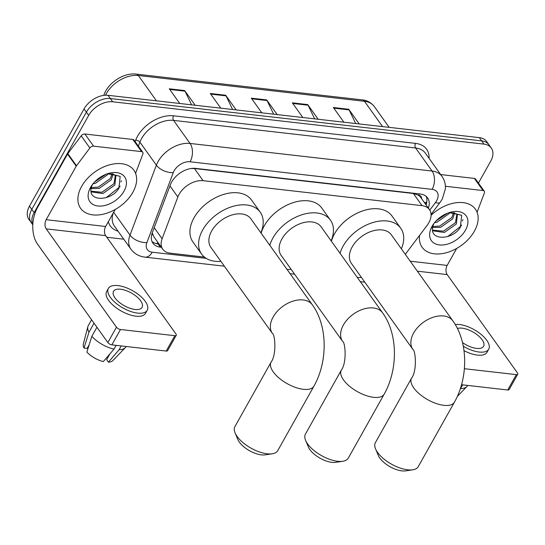 <?xml version="1.0" encoding="UTF-8"?>
<svg xmlns="http://www.w3.org/2000/svg" width="545" height="545" viewBox="0 0 545 545"><rect width="100%" height="100%" fill="white"/><g stroke="black" fill="none" stroke-linecap="round" stroke-linejoin="round"><path stroke-width="0.82" d="M405.303 254.331L427.089 225.405A19.654 12.787 144.4 0 0 428.82 222.762A19.654 12.787 144.4 0 0 429.426 209.58A19.654 12.787 144.4 0 0 422.055 205.656L203.122 180.695A19.654 12.787 144.4 0 0 177.854 196.99L162.11 238.758A19.654 12.787 144.4 0 0 162.771 249.242A19.654 12.787 144.4 0 0 170.142 253.173L204.416 257.077M421.592 198.618A6.554 4.265 144.4 0 0 418.594 195.199L418.328 195.171A19.654 12.787 -35.6 0 1 420.747 197.447L429.426 209.58M152.219 232.913L154.017 236.993L162.771 249.242M418.328 195.171L413.355 193.489L194.422 168.528L191.07 168.514M428.377 208.122A19.654 12.787 144.4 0 0 427.614 197.93A19.654 12.787 144.4 0 0 420.243 194.006L195.655 168.398A19.654 12.787 144.4 0 0 170.394 184.694L152.287 232.729A19.654 12.787 144.4 0 0 152.947 243.213A19.654 12.787 144.4 0 0 160.319 247.144L161.354 247.26M426.258 196.452A19.654 12.787 -35.6 0 1 426.067 204.886M32.816 224.642A19.654 12.787 -35.6 0 1 34.11 212.625L88.685 115.383A19.654 12.787 -35.6 0 1 112.686 101.786L483.926 144.112A19.654 12.787 -35.6 0 1 491.297 148.036A19.654 12.787 -35.6 0 1 490.691 161.218L478.435 183.052M123.776 239.187L106.82 237.252M32.802 224.826L28.885 219.335A19.654 12.787 -35.6 0 1 29.485 206.153L84.053 108.911A19.654 12.787 -35.6 0 1 108.053 95.314L479.3 137.633L481.61 140.869A19.654 12.787 -35.6 0 1 488.981 144.8A19.654 12.787 -35.6 0 0 481.61 140.869L110.369 98.55L481.61 140.869L483.926 144.112M84.053 108.911L86.369 112.147A19.654 12.787 -35.6 0 1 110.369 98.55A19.654 12.787 -35.6 0 0 86.369 112.147L31.801 209.389L86.369 112.147L88.685 115.383M31.194 222.571A19.654 12.787 -35.6 0 1 31.801 209.389A19.654 12.787 -35.6 0 0 31.194 222.571M159.038 244.024L158.002 243.908A19.654 12.787 -35.6 0 1 151.98 241.455M191.608 104.838L185.028 91.185A5.239 3.229 -83.5 0 0 184.66 90.559L169.277 88.808L179.768 103.489M195.151 105.239L184.66 90.559M232.626 109.511L226.046 95.865A5.239 3.229 -83.5 0 0 225.684 95.239L210.295 93.488L220.793 108.162M236.176 109.92L225.684 95.239M355.694 123.545L349.113 109.892A5.239 3.229 -83.5 0 0 348.746 109.266L333.363 107.515L343.854 122.196M359.237 123.947L348.746 109.266M314.669 118.864L308.089 105.219A5.239 3.229 -83.5 0 0 307.727 104.592L292.338 102.835L302.836 117.516M318.219 119.273L307.727 104.592M273.651 114.191L267.07 100.539A5.239 3.229 -83.5 0 0 266.703 99.912L251.32 98.161L261.811 112.842M277.194 114.593L266.703 99.912M479.3 137.633A19.654 12.787 -35.6 0 1 486.671 141.564L491.297 148.036M431.068 215.275A32.755 21.316 -35.6 0 1 475.417 209.191A32.755 21.316 -35.6 0 1 474.409 231.162A32.755 21.316 -35.6 0 1 447.67 252.349A32.755 21.316 -35.6 0 1 422.13 247.28A32.755 21.316 -35.6 0 1 419.582 235.372M432.56 230.133L443.426 231.189L455.45 222.687L456.873 214.219M432.648 230.787L444.345 232.477L456.369 223.975L457.384 214.825L456.812 214.151L449.005 212.673M432.853 226.522L439.754 226.052L451.778 217.55L453.733 212.564M432.641 227.558L440.667 227.333L452.697 218.838L454.7 212.843M436.109 220.902L447.568 213.184M434.522 222.714L436.995 222.197L449.026 213.695L449.707 212.536M434.058 223.3A14.804 9.633 -35.6 0 0 432.846 226.543C428.745 241.047 452.854 240.345 460.382 227.19L461.676 215.336L450.265 212.305M465.491 230.14A21.357 13.897 -35.6 0 1 439.406 244.923A21.357 13.897 -35.6 0 1 432.056 226.332A21.357 13.897 -35.6 0 1 432.9 224.942A21.357 13.897 -35.6 0 1 450.797 212.148A21.357 13.897 -35.6 0 1 465.491 230.14M432.757 225.249L431.456 228.055L432.941 224.956M447.711 236.584L461.043 225.984L461.622 225.003M445.408 186.261L483.034 190.552L474.361 178.413A3.277 2.132 -35.6 0 1 475.587 179.067L484.267 191.206A3.277 2.132 144.4 0 0 483.034 190.552M440.687 174.577L474.361 178.413M517.75 374.211L509.132 389.566A3.277 1.458 -150.7 0 1 507.722 389.988L516.34 374.633A3.277 1.458 29.3 0 0 517.75 374.211A3.277 1.458 29.3 0 0 517.457 372.903L447.179 274.585A6.554 4.033 96.5 0 1 447.159 265.422L456.696 248.431M461.54 384.722L507.722 389.988M464.381 368.713L516.34 374.633M462.964 219.696A26.201 17.052 -35.6 0 1 462.344 220.861M477.038 212.168L477.188 211.903A3.277 2.132 144.4 0 0 477.4 211.453L484.376 192.95A3.277 2.132 144.4 0 0 484.267 191.206M462.494 342.56A16.377 7.276 29.3 0 0 476.541 348.398A16.377 7.276 29.3 0 0 483.592 346.293A16.377 7.276 29.3 0 0 478.224 335.625A16.377 7.276 29.3 0 0 462.078 328.165A16.377 7.276 29.3 0 0 457.419 328.472M463.986 350.653A22.27 9.892 29.3 0 0 477.42 355.108A22.27 9.892 29.3 0 0 487.012 352.254L488.736 349.181A22.27 9.892 29.3 0 0 481.439 334.671A22.27 9.892 29.3 0 0 459.476 324.527A22.27 9.892 29.3 0 0 455.239 324.486M463.277 346.218A22.27 9.892 29.3 0 0 479.144 352.036A22.27 9.892 29.3 0 0 488.736 349.181M460.184 389.137L462.739 384.859M460.627 388.619A21.616 9.599 29.3 0 0 466.813 386.609A21.616 9.599 29.3 0 0 467.481 385.71L467.644 385.417M342.819 461.274L335.693 462.351A18.012 7.998 -150.7 0 1 331.946 462.364A18.012 7.998 -150.7 0 1 308.409 447.036L305.616 440.394A24.566 10.907 29.3 0 0 337.709 461.288A24.566 10.907 29.3 0 0 342.819 461.274A24.566 10.907 29.3 0 0 348.282 458.141L384.184 394.164A24.566 10.907 -150.7 0 1 373.611 397.319A24.566 10.907 -150.7 0 1 349.393 386.132A24.566 10.907 -150.7 0 1 341.34 370.123L305.445 434.099A24.566 10.907 29.3 0 0 305.616 440.394M342.662 341.442A24.566 15.982 144.4 0 1 343.418 324.97A24.566 15.982 144.4 0 1 373.414 307.966A24.566 15.982 144.4 0 1 382.624 312.878L321.141 226.856A24.566 15.982 144.4 0 0 301.984 223.055A24.566 15.982 144.4 0 0 281.928 238.948A24.566 15.982 144.4 0 0 281.172 255.421L342.662 341.442C345.244 342.103 347.049 362.602 341.34 370.123M269.823 245.332A36.025 23.442 -35.6 0 1 272.956 237.927A36.025 23.442 -35.6 0 1 302.373 214.614A36.025 23.442 -35.6 0 1 330.468 220.187A36.025 23.442 -35.6 0 1 331.115 240.808M261.15 233.192A36.025 23.442 -35.6 0 1 264.277 225.787A36.025 23.442 -35.6 0 1 293.694 202.481A36.025 23.442 -35.6 0 1 321.788 208.054L330.468 220.187M291.146 269.373A36.025 23.442 -35.6 0 1 287.045 269.428M412.783 469.797L405.657 470.873A18.012 7.998 -150.7 0 1 401.903 470.88A18.012 7.998 -150.7 0 1 378.366 455.559L375.573 448.917A24.566 10.907 29.3 0 0 407.674 469.81A24.566 10.907 29.3 0 0 412.783 469.797A24.566 10.907 29.3 0 0 418.247 466.656L454.435 402.176A24.566 10.907 -150.7 0 1 443.862 405.323A24.566 10.907 -150.7 0 1 419.636 394.137A24.566 10.907 -150.7 0 1 411.591 378.128L375.403 442.615A24.566 10.907 29.3 0 0 375.573 448.917M412.912 349.454A24.566 15.982 144.4 0 1 413.662 332.975A24.566 15.982 144.4 0 1 443.664 315.977A24.566 15.982 144.4 0 1 452.875 320.882L391.392 234.861A24.566 15.982 144.4 0 0 372.235 231.066A24.566 15.982 144.4 0 0 352.179 246.953A24.566 15.982 144.4 0 0 351.423 263.433L412.912 349.454C415.494 350.108 417.3 370.614 411.591 378.128M340.073 253.343A36.025 23.442 -35.6 0 1 343.207 245.931A36.025 23.442 -35.6 0 1 372.623 222.626A36.025 23.442 -35.6 0 1 400.718 228.198A36.025 23.442 -35.6 0 1 401.365 248.82M331.394 241.203A36.025 23.442 -35.6 0 1 334.528 233.791A36.025 23.442 -35.6 0 1 363.944 210.486A36.025 23.442 -35.6 0 1 392.039 216.058L400.718 228.198M361.396 277.385A36.025 23.442 -35.6 0 1 357.295 277.439M272.282 453.781L265.156 454.857A18.012 7.998 -150.7 0 1 261.409 454.864A18.012 7.998 -150.7 0 1 237.872 439.543L235.079 432.9A24.566 10.907 29.3 0 0 267.173 453.794A24.566 10.907 29.3 0 0 272.282 453.781A24.566 10.907 29.3 0 0 277.746 450.64L313.934 386.153A24.566 10.907 -150.7 0 1 303.361 389.307A24.566 10.907 -150.7 0 1 279.142 378.121A24.566 10.907 -150.7 0 1 271.097 362.112L234.909 426.599A24.566 10.907 29.3 0 0 235.079 432.9M272.411 333.438A24.566 15.982 144.4 0 1 273.168 316.958A24.566 15.982 144.4 0 1 303.163 299.961A24.566 15.982 144.4 0 1 312.38 304.866L250.891 218.845A24.566 15.982 144.4 0 0 231.734 215.05A24.566 15.982 144.4 0 0 211.678 230.937A24.566 15.982 144.4 0 0 210.922 247.416L272.411 333.438C274.993 334.092 276.799 354.597 271.097 362.112M220.895 261.368A36.025 23.442 -35.6 0 1 201.602 254.079A36.025 23.442 -35.6 0 1 202.706 229.915A36.025 23.442 -35.6 0 1 232.122 206.609A36.025 23.442 -35.6 0 1 260.217 212.182A36.025 23.442 -35.6 0 1 260.864 232.797M201.602 254.079L192.923 241.939A36.025 23.442 -35.6 0 1 194.027 217.775A36.025 23.442 -35.6 0 1 223.45 194.47A36.025 23.442 -35.6 0 1 251.538 200.042L260.217 212.182M93.59 146.155A3.277 2.132 144.4 0 0 89.877 147.981L76.498 165.755A3.277 2.132 144.4 0 0 76.205 166.191L67.532 154.051A3.277 2.132 -35.6 0 1 67.818 153.615L81.198 135.841A3.277 2.132 -35.6 0 1 84.911 134.016L93.59 146.155L141.53 151.619L132.857 139.479A3.277 2.132 -35.6 0 1 134.084 140.133L142.763 152.273A3.277 2.132 144.4 0 0 141.53 151.619M84.911 134.016L132.857 139.479M67.532 154.051L37.496 207.57A26.201 16.132 -83.5 0 0 37.578 244.221L107.855 342.546L116.473 327.191L46.196 228.873A6.554 4.033 96.5 0 1 46.175 219.703L76.205 166.191M176.246 335.284L167.628 350.633A3.277 1.458 -150.7 0 1 166.218 351.055L174.836 335.7A3.277 1.458 29.3 0 0 176.246 335.284A3.277 1.458 29.3 0 0 175.953 333.969L105.675 235.651A6.554 4.033 96.5 0 1 105.655 226.488L115.193 209.498M116.473 327.191A3.277 1.458 29.3 0 0 120.486 329.507L111.868 344.862L166.218 351.055M111.868 344.862A3.277 1.458 -150.7 0 1 107.855 342.546M120.486 329.507L174.836 335.7M121.46 180.763A26.201 17.052 -35.6 0 1 120.84 181.935M135.535 173.242L135.685 172.969A3.277 2.132 144.4 0 0 135.896 172.527L142.872 154.024A3.277 2.132 144.4 0 0 142.763 152.273M135.037 309.465A16.377 7.276 29.3 0 0 142.088 307.366A16.377 7.276 29.3 0 0 136.727 296.691A16.377 7.276 29.3 0 0 120.574 289.231A16.377 7.276 29.3 0 0 113.53 291.337A16.377 7.276 29.3 0 0 118.892 302.005A16.377 7.276 29.3 0 0 135.037 309.465M109.954 353.834L106.677 359.68L108.455 362.166L119.123 349.686L121.235 345.925M108.387 288.448L106.663 291.521A22.27 9.892 29.3 0 0 113.96 306.031A22.27 9.892 29.3 0 0 135.916 316.175A22.27 9.892 29.3 0 0 145.508 313.321L147.232 310.248A22.27 9.892 29.3 0 0 139.936 295.737A22.27 9.892 29.3 0 0 117.972 285.594A22.27 9.892 29.3 0 0 108.387 288.448A22.27 9.892 29.3 0 0 115.683 302.966A22.27 9.892 29.3 0 0 137.64 313.109A22.27 9.892 29.3 0 0 147.232 310.248M91.567 319.758L88.276 325.617A21.616 9.599 29.3 0 0 87.861 326.659A21.616 9.599 29.3 0 0 88.958 332.266L83.984 348.037L87.139 348.398L89.189 344.747M94.04 323.212L88.958 332.266M91.846 336.313A21.616 9.599 29.3 0 0 114 349.107L103.325 361.587A17.031 7.562 29.3 0 1 86.873 352.084L91.846 336.313L96.928 327.259M116.112 345.346L114 349.107M87.861 326.659L83.331 344.038A17.031 7.562 29.3 0 0 83.984 348.037M119.123 349.686A21.616 9.599 29.3 0 0 125.309 347.676A21.616 9.599 29.3 0 0 125.977 346.777L126.14 346.484M108.455 362.166A17.031 7.562 29.3 0 0 112.835 360.592L125.309 347.676M81.627 186.383A32.755 21.316 -35.6 0 1 108.373 165.19A32.755 21.316 -35.6 0 1 133.913 170.258A32.755 21.316 -35.6 0 1 132.905 192.228A32.755 21.316 -35.6 0 1 106.166 213.415A32.755 21.316 -35.6 0 1 80.626 208.347A32.755 21.316 -35.6 0 1 81.627 186.383M91.056 191.2L101.922 192.256L113.946 183.76L115.37 175.286M91.144 191.854L102.842 193.543L114.866 185.041L115.881 175.892L115.308 175.224L107.501 173.739M91.349 187.589L98.25 187.119L110.274 178.617L112.229 173.63M91.138 188.625L99.163 188.406L111.194 179.904L113.197 173.91M94.605 181.969L106.064 174.257M93.018 183.781L95.491 183.263L107.522 174.768L108.203 173.603M92.555 184.374A14.804 9.633 -35.6 0 0 91.342 187.616C87.248 202.113 111.35 201.412 118.878 188.263L120.173 176.403L108.762 173.371M123.987 191.213A21.357 13.897 -35.6 0 1 97.909 205.99A21.357 13.897 -35.6 0 1 90.552 187.398A21.357 13.897 -35.6 0 1 91.397 186.009A21.357 13.897 -35.6 0 1 109.293 173.215A21.357 13.897 -35.6 0 1 123.987 191.213M91.253 186.315L89.952 189.122L91.437 186.029M106.207 197.651L119.539 187.051L120.118 186.07M418.594 195.199A19.654 12.099 -83.5 0 0 419.275 193.897M156.606 243.676A19.654 12.099 -83.5 0 0 157.805 242.293M424.398 202.556A19.654 6.492 37 0 0 426.81 201.936M151.68 234.677A19.654 10.696 20.7 0 0 152.825 234.813M413.355 193.489L422.055 205.656M154.194 227.674L162.11 238.758M169.938 185.906L177.854 196.99M194.422 168.528L203.122 180.695M429.773 210.111L435.475 202.536A13.1 8.522 144.4 0 0 436.634 200.771A13.1 8.522 144.4 0 0 432.117 189.367L190.089 161.776A13.1 8.522 144.4 0 0 174.093 170.844A13.1 8.522 144.4 0 0 173.249 172.642L146.884 242.6A13.1 8.522 144.4 0 0 152.232 252.212L206.228 258.364M113.135 213.156A26.201 17.052 144.4 0 0 114.395 226.059L130.875 249.12A26.201 17.052 -35.6 0 1 130.003 235.133L156.367 165.176A26.201 17.052 -35.6 0 1 158.05 161.586A26.201 17.052 -35.6 0 1 190.055 143.451L432.076 171.041A26.201 17.052 -35.6 0 1 441.906 176.273L425.42 153.213A26.201 17.052 144.4 0 0 415.597 147.981L173.569 120.384A26.201 17.052 144.4 0 0 141.571 138.519A26.201 17.052 144.4 0 0 139.888 142.109L138.369 146.128M135.146 141.618L135.664 140.242A29.478 19.184 -35.6 0 1 173.555 115.806L415.583 143.396A3.277 2.017 -83.5 0 0 415.597 147.981L432.076 171.041A13.1 8.066 96.5 0 1 432.117 189.367M135.664 140.242A3.277 1.785 -159.3 0 1 139.888 142.109L156.367 165.176A13.1 7.133 20.7 0 0 173.249 172.642M415.583 143.396A29.478 19.184 -35.6 0 1 429.085 158.343M118.061 231.182A29.478 19.184 -35.6 0 1 108.319 221.74M112.686 101.786L108.053 95.314M34.11 212.625L29.485 206.153M190.089 161.776A13.1 8.066 96.5 0 0 190.055 143.451L173.569 120.384A3.277 2.017 -83.5 0 1 173.555 115.806M146.884 242.6A13.1 7.133 20.7 0 1 130.003 235.133L113.646 212.25M152.232 252.212A13.1 8.066 96.5 0 1 144.963 257.138L224.342 266.185M364.585 281.84A13.1 8.066 96.5 0 1 362.759 281.963L364.769 282.106M435.475 202.536A13.1 4.326 37 0 0 440.156 202.324L431.054 214.417M158.002 243.908L160.319 247.144M103.782 95.382L104.075 94.605A6.554 3.563 20.7 0 0 103.952 95.361M104.075 94.605C108.346 82.568 124.049 72.451 136.209 74.12A6.554 4.033 96.5 0 1 138.341 75.51A26.201 17.052 144.4 0 0 105.512 95.225M382.57 126.61L364.469 101.288A6.554 4.033 -83.5 0 0 362.336 99.898C364.053 100.035 369.612 100.696 374.299 106.52A26.201 17.052 144.4 0 0 364.469 101.288L138.341 75.51L156.435 100.825M251.77 98.795L267.07 100.539M292.794 103.475L308.089 105.219M333.812 108.148L349.113 109.892M210.752 94.121L226.046 95.865M169.727 89.441L185.028 91.185M417.347 271.185L447.179 274.585M410.221 261.212L447.159 265.422M46.196 228.873L105.675 235.651M46.175 219.703L105.655 226.488M67.818 153.615L76.498 165.755M89.877 147.981L81.198 135.841M425.413 203.966L426.776 202.154M440.156 202.324L442.268 199.095L445.408 188.754C445.66 184.155 444.495 179.993 441.906 176.273M130.875 249.12C134.363 253.752 139.057 256.429 144.963 257.138M290.083 273.679L294.593 274.196M360.334 281.69L362.759 281.963M136.209 74.12L362.336 99.898M374.299 106.52L389.191 127.36M457.33 396.433L466.813 386.609M382.624 312.878C398.177 334.385 397.979 369.769 384.184 394.164M452.875 320.882C468.428 342.396 468.23 377.774 454.435 402.176M312.38 304.866C327.927 326.38 327.729 361.757 313.934 386.153"/></g></svg>
